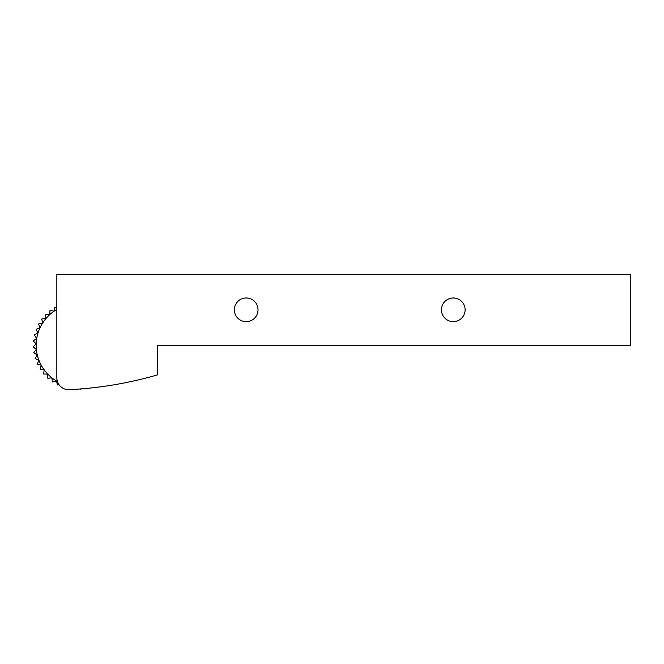 <?xml version="1.0" encoding="UTF-8"?>
<svg xmlns="http://www.w3.org/2000/svg" width="664" height="664" viewBox="0 0 664 664"><rect width="100%" height="100%" fill="white"/><g stroke="black" fill="none" stroke-linecap="round" stroke-linejoin="round"><path stroke-width="1" d="M56.847 377.857L56.847 274.307L630.8 274.307L630.8 345.313L157.434 345.313L157.434 374.903A384.605 384.605 0 0 1 68.682 389.693A11.836 11.836 0 0 1 56.847 377.857M56.847 274.307L56.847 307.681L55.029 307.083A44.38 44.38 0 0 0 54.855 307.183L54.116 311.167L50.132 310.428A44.38 44.38 0 0 0 49.974 310.544L49.775 314.595L45.725 314.387A44.38 44.38 0 0 0 45.592 314.537L45.924 318.571L41.89 318.911A44.38 44.38 0 0 0 41.774 319.069L42.645 323.028L38.686 323.899A44.38 44.38 0 0 0 38.595 324.073L39.981 327.875L36.18 329.269A44.38 44.38 0 0 0 36.105 329.452L37.997 333.046L34.412 334.93A44.38 44.38 0 0 0 34.362 335.121L36.711 338.424L33.407 340.773A44.38 44.38 0 0 0 33.391 340.972L36.163 343.927L33.2 346.699A44.38 44.38 0 0 0 33.208 346.898L36.346 349.463L33.781 352.601A44.38 44.38 0 0 0 33.814 352.791L37.267 354.916L35.142 358.369A44.38 44.38 0 0 0 35.2 358.552L38.902 360.203L37.259 363.905A44.38 44.38 0 0 0 37.342 364.079L41.234 365.217L40.097 369.109A44.38 44.38 0 0 0 40.205 369.275L44.214 369.881L43.6 373.89A44.38 44.38 0 0 0 43.733 374.039L47.783 374.106L47.717 378.156A44.38 44.38 0 0 0 47.858 378.289L51.883 377.816L52.356 381.841A44.38 44.38 0 0 0 52.522 381.958L56.448 380.953L57.453 384.879A44.38 44.38 0 0 0 57.627 384.962L58.864 384.464M79.821 388.996L80.419 389.602A44.38 44.38 0 0 0 80.618 389.585L81.149 388.888M85.855 388.481L86.295 388.822A44.38 44.38 0 0 0 86.494 388.78L86.71 388.398M74.335 389.378L74.492 389.585A44.38 44.38 0 0 0 74.692 389.602L74.949 389.336M57.428 381.509A41.417 41.417 0 0 1 56.847 309.441M464.941 311.856A11.836 11.836 0 0 1 445.693 318.886A11.836 11.836 0 0 1 449.229 298.692A11.836 11.836 0 0 1 464.941 311.856M257.848 311.856A11.836 11.836 0 0 1 238.592 318.886A11.836 11.836 0 0 1 242.136 298.692A11.836 11.836 0 0 1 257.848 311.856"/></g></svg>

